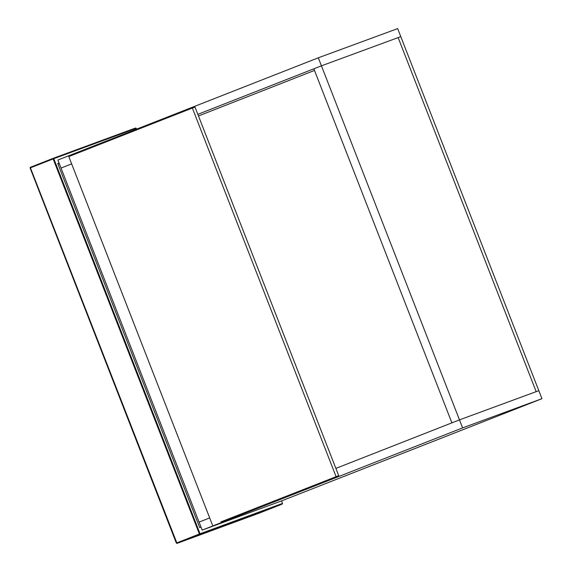 <?xml version="1.0" encoding="UTF-8"?>
<svg xmlns="http://www.w3.org/2000/svg" width="572" height="572" viewBox="0 0 572 572"><rect width="100%" height="100%" fill="white"/><g stroke="black" fill="none" stroke-linecap="round" stroke-linejoin="round"><path stroke-width="0.86" d="M259.338 513.084L282.082 504.154L259.359 513.077L177.027 543.386L199.757 534.462L282.082 504.154L282.525 503.41L281.553 500.9L202.195 530.108L61.032 168.046L71.65 163.878L61.032 168.046L57.908 160.024L318.304 57.808L321.435 65.83L313.856 68.804L451.894 422.851L459.473 419.877L321.435 65.83L197.848 114.343M136.601 129.129L136.279 128.307L135.442 128.049L53.117 158.358L30.395 167.274L30.116 167.961L176.362 543.064L177.027 543.386L30.423 167.839L53.146 158.916L199.392 534.019L176.669 542.942M201.022 527.105L199.7 527.591L57.758 163.52L59.08 163.027M57.908 163.899L59.231 163.413M220.828 521.929L338.717 475.661L220.828 521.929M336.071 476.633L192.364 108.044L195.009 107.071L338.717 475.661M192.364 108.044L68.79 156.549L212.498 525.132M314.493 70.435L198.477 115.966M318.304 57.808L397.662 28.6L400.786 36.622L398.141 37.595L536.178 391.641L538.824 390.669L400.786 36.622L321.435 65.83L398.141 37.595L536.178 391.641L459.473 419.877L538.824 390.669L541.949 398.691L462.598 427.899L202.195 530.108M209.688 517.917L199.07 522.086L209.688 517.917M335.878 468.389L459.473 419.877L462.598 427.899M281.553 500.9L541.949 398.691M136.279 128.307L53.789 158.673L200.036 533.776L282.525 503.41M200.036 533.776L199.757 534.462L199.392 534.019L200.036 533.776M259.359 513.077L259.33 512.512L259.352 513.084L177.02 543.386L176.333 543.078L30.087 167.975L30.387 167.274L30.116 167.961L30.395 167.274L53.124 158.351L53.146 158.916L53.117 158.358L53.789 158.673L53.146 158.916M135.457 128.042L53.124 158.351"/></g></svg>
